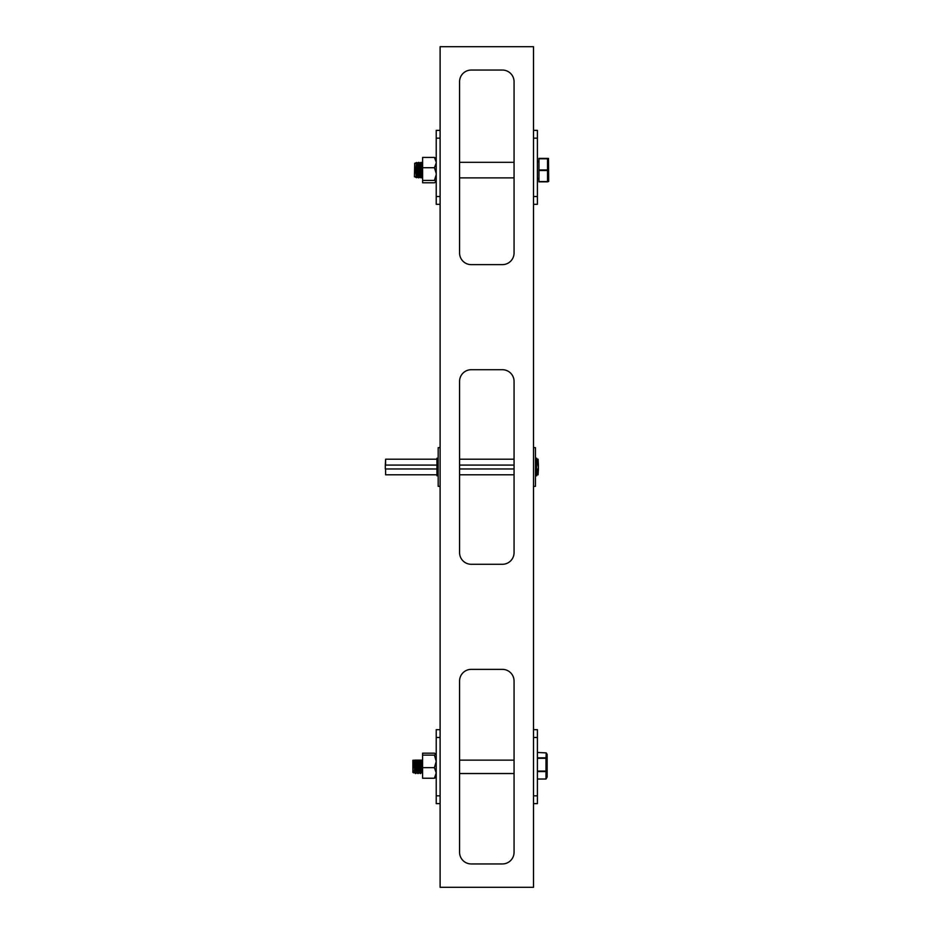 <?xml version="1.0" encoding="UTF-8"?>
<svg xmlns="http://www.w3.org/2000/svg" width="934" height="934" viewBox="0 0 934 934"><rect width="100%" height="100%" fill="white"/><g stroke="black" fill="none" stroke-linecap="round" stroke-linejoin="round"><path stroke-width="1.4" d="M514.062 681.038A11.675 11.675 0 0 0 502.387 669.363A11.675 11.675 0 0 1 514.062 681.038L514.062 852.275A11.675 11.675 0 0 1 502.387 863.95A11.675 11.675 0 0 0 514.062 852.275M502.387 264.637A11.675 11.675 0 0 0 514.062 252.962A11.675 11.675 0 0 1 502.387 264.637L471.25 264.637A11.675 11.675 0 0 1 459.575 252.962L459.575 81.725A11.675 11.675 0 0 1 471.25 70.05A11.675 11.675 0 0 0 459.575 81.725M514.062 81.725A11.675 11.675 0 0 0 502.387 70.05A11.675 11.675 0 0 1 514.062 81.725L514.062 252.962M471.25 369.712A11.675 11.675 0 0 0 459.575 381.387A11.675 11.675 0 0 1 471.25 369.712L502.387 369.712A11.675 11.675 0 0 1 514.062 381.387L514.062 552.613A11.675 11.675 0 0 1 502.387 564.288A11.675 11.675 0 0 0 514.062 552.613M459.575 552.613A11.675 11.675 0 0 0 471.25 564.288A11.675 11.675 0 0 1 459.575 552.613L459.575 381.387M502.387 863.95L471.25 863.95A11.675 11.675 0 0 1 459.575 852.275L459.575 681.038A11.675 11.675 0 0 1 471.25 669.363L502.387 669.363M471.25 70.05L502.387 70.05M502.387 564.288L471.25 564.288M514.062 381.387A11.675 11.675 0 0 0 502.387 369.712M440.112 46.7L440.112 887.3L533.512 887.3L533.512 46.7L440.112 46.7M440.112 486.345L438.186 486.345L438.186 447.655L440.112 447.655M533.512 447.655L535.451 447.655L535.451 486.345L533.512 486.345M413.657 760.241L412.875 760.288L412.875 772.418L413.972 772.932L415.63 760.136L413.657 760.241L413.155 764.199L413.785 760.276M422.6 760.136L415.63 760.136M514.062 760.136L459.575 760.136M414.392 760.276L413.155 768.18L413.155 764.199M414.976 760.159L413.155 768.18M415.28 760.136L415.28 762.237M416.19 760.276L413.972 772.932M416.786 760.276L415.373 773.539L417.451 760.136M418.584 760.276L416.774 772.418L415.875 773.539L418.023 760.136M416.774 772.418L417.767 773.539L419.845 760.136M419.191 760.276L417.37 772.511M420.977 760.276L419.168 772.418L418.269 773.539L420.417 760.136M419.168 772.418L420.16 773.539L422.238 760.136M421.584 760.276L419.763 772.511M422.6 765.016L421.561 772.418L420.662 773.539L422.6 761.397M421.561 772.418L422.6 772.967M422.6 769.044L422.156 772.511M537.412 757.848L545.981 757.848L546.25 752.897L547.137 754.439L547.137 777.088L545.981 779.049L537.412 779.049M537.412 779.003L545.981 779.003L545.981 771.589L537.412 771.589M545.981 771.589L545.981 758.303L537.412 758.303M537.412 771.099L545.981 771.099M546.25 752.897L537.412 752.465M436.225 754.03L434.415 753.178L422.6 753.178L422.6 778.232L434.415 778.232L436.225 777.38M436.108 753.913L434.415 755.116L436.225 761.373L434.415 767.643L436.225 772.932L434.415 778.232M434.415 767.643L422.6 767.643M434.415 755.116L422.6 755.116M436.937 470.876L438.034 470.876L438.034 475.791L436.937 475.791L436.937 468.985L385.31 468.961L385.31 465.074L436.937 465.074L385.31 465.074L385.614 459.213L385.614 465.074M538.089 465.074L538.089 459.213L538.404 465.074L536.688 465.074L538.404 465.074L538.404 468.961L536.688 468.961L536.688 475.791L535.602 475.791L535.602 470.876L536.688 470.876M514.062 465.074L459.575 465.074L514.062 465.074M385.614 468.961L385.614 474.787L385.614 468.961M438.186 468.961L438.034 467.128L436.937 467.187L438.034 467.187M535.602 467.187L536.688 467.187L535.602 467.128L535.451 468.961M514.062 468.961L459.575 468.961M538.089 474.787L538.404 468.961L538.089 474.787L537.003 474.787L537.003 468.961M537.003 465.074L537.003 459.213L538.089 459.213M536.688 467.187L535.602 470.876M535.602 466.813L536.688 466.872L535.602 466.813L535.602 464.011L536.688 464.011L536.688 466.813M535.602 463.124L535.602 458.209L536.688 458.209L536.688 463.124L535.602 463.124L535.602 464.011M536.688 463.124L536.688 464.011M438.034 466.813L436.937 466.813L438.034 466.872L438.034 465.015L436.937 465.015L436.937 458.209L438.034 458.209L438.034 463.124L436.937 463.124M436.937 466.813L436.937 465.015M436.937 464.011L438.034 464.011L438.034 463.124M438.034 464.011L438.034 465.015M436.937 467.187L436.937 468.985L438.034 468.985L438.034 469.989L436.937 469.989M438.034 470.876L438.034 469.989M533.512 737.475L537.412 737.475L537.412 729.688L533.512 729.688M537.412 737.475L537.412 795.85L533.512 795.85M533.512 803.625L537.412 803.625L537.412 795.85M440.112 795.85L436.225 795.85L436.225 803.625L440.112 803.625M436.225 795.85L436.225 737.475L440.112 737.475M440.112 729.688L436.225 729.688L436.225 737.475M533.512 204.312L537.412 204.312L537.412 130.375L533.512 130.375M537.412 196.525L533.512 196.525M533.512 138.15L537.412 138.15M440.112 130.375L436.225 130.375L436.225 204.312L440.112 204.312M436.225 138.15L440.112 138.15M440.112 196.525L436.225 196.525M414.929 163.52A6.783 1.027 90.1 0 0 414.894 163.567A6.783 1.027 90.1 0 0 414.708 164.034L415.035 163.322M415.338 163.018L414.708 164.034L416.482 162.493M417.428 163.322L416.973 163.322A6.783 1.027 90.1 0 0 415.934 170.105A6.783 1.027 90.1 0 0 416.949 176.888L417.405 176.888M414.696 163.322L414.427 176.771L414.708 176.234L416.471 177.717L415.525 170.175L416.833 162.843M418.782 162.318L417.288 163.567A6.783 1.027 90.1 0 0 416.529 170.105A6.783 1.027 90.1 0 0 417.264 176.643L418.759 177.892L417.428 170.186L418.782 162.318L419.506 163.322M417.802 162.633L416.926 170.186L417.778 177.577M419.483 176.888L418.759 177.892M419.821 163.322L419.366 163.322A6.783 1.027 90.1 0 0 418.327 170.105A6.783 1.027 90.1 0 0 419.343 176.888L419.798 176.888M421.176 162.318L419.681 163.567A6.783 1.027 90.1 0 0 418.922 170.105A6.783 1.027 90.1 0 0 419.67 176.643L421.152 177.892L419.821 170.186L421.176 162.318L421.899 163.322M420.195 162.633L419.319 170.186L420.172 177.577M421.888 176.888L421.152 177.892M422.215 163.322L421.759 163.322A6.783 1.027 90.1 0 0 420.72 170.105A6.783 1.027 90.1 0 0 421.748 176.888L422.191 176.888M422.623 162.598L422.075 163.567A6.783 1.027 90.1 0 0 421.316 170.105A6.783 1.027 90.1 0 0 422.063 176.643L422.623 177.658M422.6 162.633L421.713 170.186L422.577 177.577M422.623 175.639L422.623 164.676M538.965 169.965L547.534 169.965L547.534 158.5L548.491 158.43L538.965 158.371L538.965 181.85L547.534 181.85L547.534 170.513L538.965 170.513M538.965 181.581L547.534 181.581M547.534 158.78L538.965 158.78M538.965 158.5L547.534 158.5M548.491 158.43L548.69 181.429L547.534 181.85M414.708 176.234L415.338 177.191L414.708 176.234A6.783 1.027 90.1 0 0 414.871 176.643A6.783 1.027 90.1 0 0 414.906 176.689M436.225 158.418L434.438 157.426L422.623 157.426L422.623 182.795L434.438 182.795L436.225 181.698M434.438 157.426L436.225 162.107M436.225 163.03L434.438 167.723L422.623 167.723M434.438 167.723L436.225 173.49M436.225 174.635L434.438 180.402L422.623 180.402M434.438 180.402L436.225 181.488M536.688 469.989L535.602 469.989M535.602 462.657L536.688 462.657M536.688 471.343L535.602 471.343M536.688 465.015L535.602 465.015M438.034 471.343L436.937 471.343M436.937 462.657L438.034 462.657M414.381 772.418L414.965 772.511M514.062 773.539L459.575 773.539M436.937 459.213L385.614 459.213M436.937 474.787L385.614 474.787M514.062 459.213L459.575 459.213M514.062 474.787L459.575 474.787M417.113 163.322L416.762 162.668M417.089 176.888L416.739 177.53M537.412 177.892L538.965 179.445M537.412 162.318L538.965 160.765M514.062 162.318L459.575 162.318M514.062 177.892L459.575 177.892"/></g></svg>
